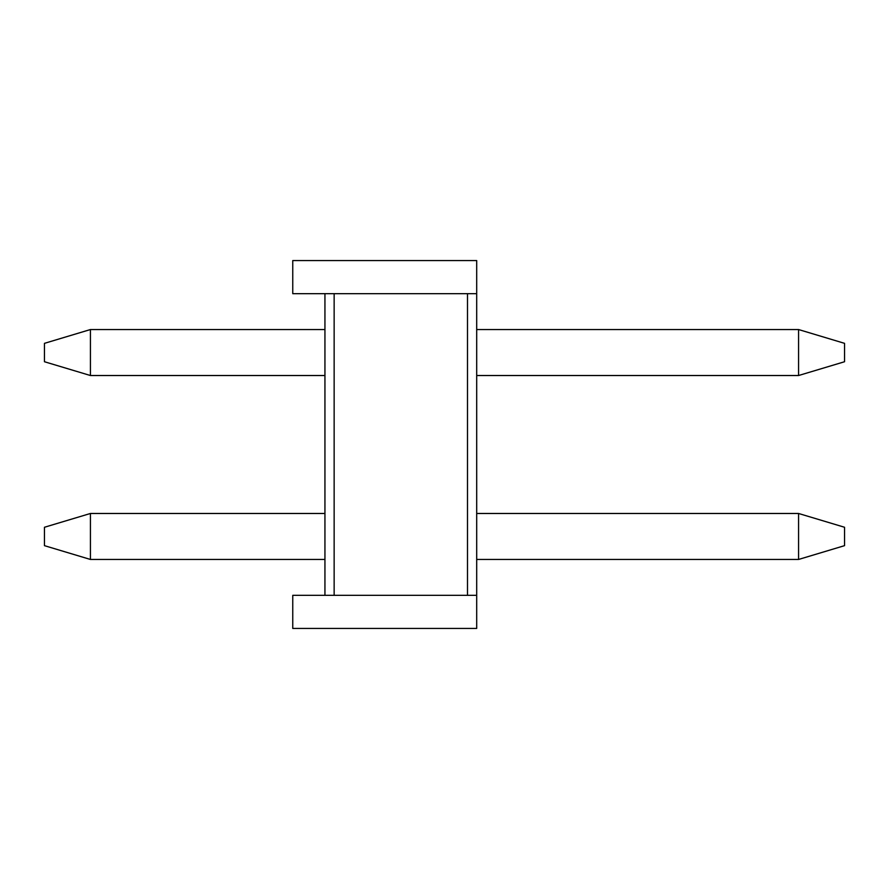 <?xml version="1.0" encoding="UTF-8"?>
<svg xmlns="http://www.w3.org/2000/svg" width="889" height="889" viewBox="0 0 889 889"><rect width="100%" height="100%" fill="white"/><g stroke="black" fill="none" stroke-linecap="round" stroke-linejoin="round"><path stroke-width="1.33" d="M467.492 595.319L476.693 595.319L476.693 628.434L292.759 628.434L292.759 595.319L324.941 595.319L324.941 293.681L467.492 293.681L467.492 595.319L334.142 595.319L334.142 293.681M324.941 293.681L292.759 293.681L292.759 260.566L476.693 260.566L476.693 595.319M324.941 595.319L334.142 595.319M467.492 293.681L476.693 293.681M844.55 527.266L844.55 545.657L798.566 559.459L798.566 513.475L844.55 527.266M90.434 513.475L90.434 559.459L44.45 545.657L44.45 527.266L90.434 513.475L324.941 513.475M476.693 513.475L798.566 513.475M90.434 559.459L324.941 559.459M476.693 559.459L798.566 559.459M844.55 343.343L844.55 361.734L798.566 375.525L798.566 329.541L844.55 343.343M90.434 329.541L90.434 375.525L44.45 361.734L44.45 343.343L90.434 329.541L324.941 329.541M476.693 329.541L798.566 329.541M90.434 375.525L324.941 375.525M476.693 375.525L798.566 375.525"/></g></svg>
